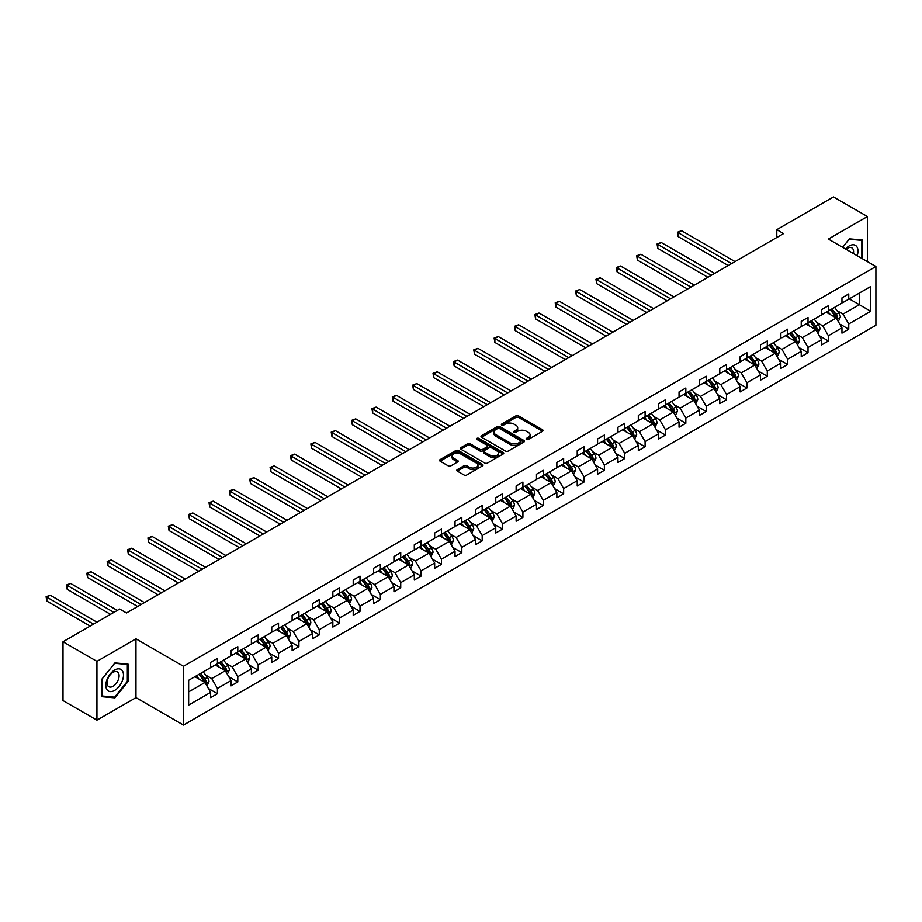 <?xml version="1.0" encoding="UTF-8"?>
<svg xmlns="http://www.w3.org/2000/svg" width="922" height="922" viewBox="0 0 922 922"><rect width="100%" height="100%" fill="white"/><g stroke="black" fill="none" stroke-linecap="round" stroke-linejoin="round"><path stroke-width="1.38" d="M526.474 439.448A1.314 0.761 0 0 0 528.341 439.448L542.505 431.277A1.89 1.083 0 0 0 543.058 430.505A1.89 1.083 0 0 0 542.505 429.733L518.51 415.88A1.89 1.083 0 0 0 515.847 415.88L501.695 424.062A1.314 0.761 0 0 0 503.55 425.134L505.383 424.074A6.028 3.481 0 0 1 513.923 424.074L515.917 425.238A6.028 3.481 0 0 1 517.68 427.693A6.028 3.481 0 0 1 515.917 430.159L514.084 431.219A1.314 0.761 0 0 0 515.951 432.291L517.784 431.231A6.028 3.481 0 0 1 526.312 431.231L528.306 432.383A6.028 3.481 0 0 1 530.081 434.85A6.028 3.481 0 0 1 528.306 437.316L526.474 438.365A1.314 0.761 0 0 0 526.474 439.448L526.474 438.365M457.347 469.586A1.89 1.083 0 0 0 456.793 470.358A1.89 1.083 0 0 0 457.347 471.13L464.077 475.014A1.89 1.083 0 0 0 466.739 475.014L482.471 465.933A1.89 1.083 0 0 0 483.024 465.161A1.89 1.083 0 0 0 482.471 464.4L458.476 450.547A1.89 1.083 0 0 0 455.814 450.547L440.094 459.629A1.89 1.083 0 0 0 439.54 460.389A1.89 1.083 0 0 0 440.094 461.161L448.219 465.852A1.89 1.083 0 0 0 450.881 465.852L457.612 461.968A1.89 1.083 0 0 0 458.165 461.196A1.89 1.083 0 0 0 457.612 460.435L453.578 458.107A5.036 2.916 0 0 1 452.103 456.044A5.036 2.916 0 0 1 455.214 453.359A5.036 2.916 0 0 1 460.712 453.993L476.501 463.109A5.036 2.916 0 0 1 477.976 465.161A5.036 2.916 0 0 1 474.865 467.857A5.036 2.916 0 0 1 469.379 467.224L466.739 465.702A1.89 1.083 0 0 0 464.077 465.702L457.347 469.586L457.347 471.13L464.077 467.27L464.077 465.702M135.972 638.831L96.948 661.362L63.007 641.77L63.007 700.559L96.948 720.151L135.972 697.62L183.49 725.061L183.49 666.272L135.972 638.831L135.972 697.62M867.418 261.606L867.418 216.543L828.382 239.075L875.9 266.516L183.49 666.272M867.418 216.543L833.476 196.939L776.797 229.67L776.797 237.507M63.007 641.77L119.687 609.05L126.475 612.969L783.585 233.589L776.797 229.67M505.521 451.089A1.89 1.083 0 0 0 508.183 451.089L523.915 442.007A1.89 1.083 0 0 0 524.468 441.235A1.89 1.083 0 0 0 523.915 440.462L499.92 426.621A1.89 1.083 0 0 0 497.258 426.621L481.538 435.691A1.89 1.083 0 0 0 480.984 436.463A1.89 1.083 0 0 0 481.538 437.235L505.521 451.089M477.469 439.736A1.314 0.761 0 0 1 478.806 439.921L503.17 453.981L487.461 463.051A1.89 1.083 0 0 1 484.799 463.051L460.816 449.198L467.546 445.338L467.546 443.77L460.816 447.666A1.89 1.083 0 0 0 460.262 448.426A1.89 1.083 0 0 0 460.816 449.198L460.816 447.666M467.546 445.338A1.89 1.083 0 0 1 470.208 445.338L470.208 443.77A1.89 1.083 0 0 0 467.546 443.77M470.208 443.77L479.936 449.394A1.89 1.083 0 0 0 482.598 449.394L487.07 446.813A1.89 1.083 0 0 0 487.611 446.041A1.89 1.083 0 0 0 487.07 445.28L476.939 439.425A1.314 0.761 0 0 1 478.806 438.353L503.193 452.425A1.89 1.083 0 0 1 503.746 453.198A1.89 1.083 0 0 1 503.193 453.97L503.193 452.425M96.948 661.362L96.948 720.151M188.653 680.298L210.642 667.597L210.642 662.353L217.431 658.423L217.431 663.679L231.019 655.842L231.019 650.586L237.807 646.668L237.807 651.923L251.383 644.086L251.383 638.831L258.172 634.912L258.172 640.168L271.748 632.331L271.748 627.075L278.536 623.157L278.536 628.412L292.113 620.564L292.113 615.32L298.901 611.401L298.901 616.645L312.477 608.808L312.477 603.564L319.266 599.646L319.266 604.89L332.842 597.053L332.842 591.797L339.63 587.879L339.63 593.134L353.207 585.297L353.207 580.042L359.995 576.123L359.995 581.379L373.571 573.542L373.571 568.286L380.36 564.368L380.36 569.623L393.936 561.786L393.936 556.531L400.724 552.612L400.724 557.868L414.301 550.019L414.301 544.775L421.089 540.857L421.089 546.101L434.665 538.264L434.665 533.02L441.454 529.101L441.454 534.345L455.03 526.508L455.03 521.253L461.818 517.334L461.818 522.59L475.395 514.753L475.395 509.497L482.183 505.579L482.183 510.834L495.759 502.997L495.759 497.742L502.548 493.823L502.548 499.079L516.124 491.242L516.124 485.986L522.912 482.068L522.912 487.312L536.489 479.475L536.489 474.231L543.277 470.312L543.277 475.556L556.853 467.719L556.853 462.475L563.642 458.545L563.642 463.801L577.218 455.964L577.218 450.708L584.006 446.79L584.006 452.045L597.583 444.208L597.583 438.953L604.371 435.034L604.371 440.29L617.947 432.453L617.947 427.197L624.736 423.279L624.736 428.534L638.312 420.686L638.312 415.442L645.1 411.523L645.1 416.767L658.677 408.93L658.677 403.686L665.465 399.768L665.465 405.012L679.041 397.175L679.041 391.919L685.83 388.001L685.83 393.256L699.406 385.419L699.406 380.164L706.194 376.245L706.194 381.501L719.771 373.664L719.771 368.408L726.559 364.49L726.559 369.745L740.136 361.908L740.136 356.653L746.924 352.734L746.924 357.99L760.5 350.141L760.5 344.897L767.288 340.979L767.288 346.223L780.865 338.386L780.865 333.142L787.653 329.212L787.653 334.467L801.23 326.63L801.23 321.375L808.018 317.456L808.018 322.712L821.594 314.875L821.594 309.619L828.382 305.701L828.382 310.956L841.959 303.119L841.959 297.864L848.747 293.945L848.747 299.201L870.737 286.5L870.737 311.267L848.747 323.968L848.747 329.223L841.959 333.142L841.959 327.886L828.382 335.723L828.382 340.979L821.594 344.897L821.594 339.642L808.018 347.479L808.018 352.734L801.23 356.653L801.23 351.397L787.653 359.234L787.653 364.49L780.865 368.408L780.865 363.153L767.288 371.001L767.288 376.245L760.5 380.164L760.5 374.92L746.924 382.757L746.924 388.001L740.136 391.919L740.136 386.675L726.559 394.512L726.559 399.768L719.771 403.686L719.771 398.431L706.194 406.268L706.194 411.523L699.406 415.442L699.406 410.186L685.83 418.023L685.83 423.279L679.041 427.197L679.041 421.942L665.465 429.779L665.465 435.034L658.677 438.953L658.677 433.709L645.1 441.546L645.1 446.79L638.312 450.708L638.312 445.464L624.736 453.301L624.736 458.545L617.947 462.475L617.947 457.22L604.371 465.057L604.371 470.312L597.583 474.231L597.583 468.975L584.006 476.812L584.006 482.068L577.218 485.986L577.218 480.731L563.642 488.568L563.642 493.823L556.853 497.742L556.853 492.486L543.277 500.335L543.277 505.579L536.489 509.497L536.489 504.253L522.912 512.09L522.912 517.334L516.124 521.253L516.124 516.009L502.548 523.846L502.548 529.101L495.759 533.02L495.759 527.764L482.183 535.601L482.183 540.857L475.395 544.775L475.395 539.52L461.818 547.357L461.818 552.612L455.03 556.531L455.03 551.275L441.454 559.112L441.454 564.368L434.665 568.286L434.665 563.031L421.089 570.879L421.089 576.123L414.301 580.042L414.301 574.798L400.724 582.635L400.724 587.879L393.936 591.797L393.936 586.553L380.36 594.39L380.36 599.646L373.571 603.564L373.571 598.309L359.995 606.146L359.995 611.401L353.207 615.32L353.207 610.064L339.63 617.901L339.63 623.157L332.842 627.075L332.842 621.82L319.266 629.657L319.266 634.912L312.477 638.831L312.477 633.587L298.901 641.424L298.901 646.668L292.113 650.586L292.113 645.342L278.536 653.179L278.536 658.423L271.748 662.353L271.748 657.098L258.172 664.935L258.172 670.19L251.383 674.109L251.383 668.853L237.807 676.69L237.807 681.946L231.019 685.864L231.019 680.609L217.431 688.446L217.431 693.701L210.642 697.62L210.642 692.364L188.653 705.065L188.653 680.298M183.49 725.061L875.9 325.293L875.9 266.516M215.264 664.935L225.314 670.732L211.737 678.569L205.664 675.077M211.737 678.569L217.431 688.446M225.314 670.732L231.019 680.609M210.642 666.341L211.737 666.975L217.431 663.679M235.629 653.179L245.678 658.976L232.102 666.813L226.028 663.31M232.102 666.813L237.807 676.69M245.678 658.976L251.383 668.853M231.019 654.585L232.102 655.219L237.807 651.923M255.993 641.424L266.043 647.221L252.467 655.058L246.393 651.554M252.467 655.058L258.172 664.935M266.043 647.221L271.748 657.098M251.383 642.83L252.467 643.452L258.172 640.168M276.358 629.657L286.408 635.465L272.831 643.302L266.758 639.799M272.831 643.302L278.536 653.179M286.408 635.465L292.113 645.342M271.748 631.074L272.831 631.697L278.536 628.412M296.723 617.901L306.772 623.71L293.196 631.547L287.122 628.043M293.196 631.547L298.901 641.424M306.772 623.71L312.477 633.587M292.113 619.319L293.196 619.941L298.901 616.645M317.087 606.146L327.137 611.943L313.561 619.791L307.487 616.288M313.561 619.791L319.266 629.657M327.137 611.943L332.842 621.82M312.477 607.563L313.561 608.186L319.266 604.89M337.452 594.39L347.502 600.187L333.925 608.024L327.852 604.521M333.925 608.024L339.63 617.901M347.502 600.187L353.207 610.064M332.842 595.796L333.925 596.43L339.63 593.134M357.817 582.635L367.866 588.432L354.29 596.269L348.228 592.765M354.29 596.269L359.995 606.146M367.866 588.432L373.571 598.309M353.207 584.041L354.29 584.675L359.995 581.379M378.181 570.879L388.231 576.676L374.655 584.513L368.593 581.01M374.655 584.513L380.36 594.39M388.231 576.676L393.936 586.553M373.571 572.285L374.655 572.908L380.36 569.623M398.546 559.112L408.596 564.921L395.019 572.758L388.957 569.254M395.019 572.758L400.724 582.635M408.596 564.921L414.301 574.798M393.936 560.53L395.019 561.152L400.724 557.868M418.911 547.357L428.961 553.154L415.384 561.002L409.322 557.499M415.384 561.002L421.089 570.879M428.961 553.154L434.665 563.031M414.301 548.774L415.384 549.397L421.089 546.101M439.275 535.601L449.325 541.398L435.749 549.235L429.687 545.743M435.749 549.235L441.454 559.112M449.325 541.398L455.03 551.275M434.665 537.007L435.749 537.641L441.454 534.345M459.64 523.846L469.69 529.643L456.113 537.48L450.051 533.976M456.113 537.48L461.818 547.357M469.69 529.643L475.395 539.52M455.03 525.252L456.113 525.886L461.818 522.59M480.005 512.09L490.055 517.887L476.478 525.724L470.416 522.221M476.478 525.724L482.183 535.601M490.055 517.887L495.759 527.764M475.395 513.496L476.478 514.119L482.183 510.834M500.369 500.323L510.419 506.132L496.843 513.969L490.781 510.465M496.843 513.969L502.548 523.846M510.419 506.132L516.124 516.009M495.759 501.741L496.843 502.363L502.548 499.079M520.734 488.568L530.784 494.376L517.207 502.213L511.145 498.71M517.207 502.213L522.912 512.09M530.784 494.376L536.489 504.253M516.124 489.985L517.207 490.608L522.912 487.312M541.099 476.812L551.149 482.609L537.572 490.458L531.51 486.954M537.572 490.458L543.277 500.335M551.149 482.609L556.853 492.486M536.489 478.23L537.572 478.852L543.277 475.556M561.463 465.057L571.513 470.854L557.937 478.691L551.875 475.187M557.937 478.691L563.642 488.568M571.513 470.854L577.218 480.731M556.853 466.463L557.937 467.097L563.642 463.801M581.828 453.301L591.878 459.098L578.301 466.935L572.239 463.432M578.301 466.935L584.006 476.812M591.878 459.098L597.583 468.975M577.218 454.707L578.301 455.341L584.006 452.045M602.193 441.546L612.243 447.343L598.666 455.18L592.604 451.676M598.666 455.18L604.371 465.057M612.243 447.343L617.947 457.22M597.583 442.952L598.666 443.574L604.371 440.29M622.557 429.779L632.607 435.587L619.031 443.424L612.969 439.921M619.031 443.424L624.736 453.301M632.607 435.587L638.312 445.464M617.947 431.196L619.031 431.819L624.736 428.534M642.922 418.023L652.972 423.832L639.395 431.669L633.333 428.165M639.395 431.669L645.1 441.546M652.972 423.832L658.677 433.709M638.312 419.441L639.395 420.063L645.1 416.767M663.287 406.268L673.337 412.065L659.76 419.902L653.698 416.41M659.76 419.902L665.465 429.779M673.337 412.065L679.041 421.942M658.677 407.674L659.76 408.308L665.465 405.012M683.651 394.512L693.701 400.309L680.125 408.146L674.063 404.643M680.125 408.146L685.83 418.023M693.701 400.309L699.406 410.186M679.041 395.918L680.125 396.552L685.83 393.256M704.016 382.757L714.066 388.554L700.49 396.391L694.427 392.887M700.49 396.391L706.194 406.268M714.066 388.554L719.771 398.431M699.406 384.163L700.49 384.797L706.194 381.501M724.381 371.001L734.431 376.798L720.854 384.635L714.792 381.132M720.854 384.635L726.559 394.512M734.431 376.798L740.136 386.675M719.771 372.407L720.854 373.03L726.559 369.745M744.746 359.234L754.795 365.043L741.219 372.88L735.157 369.376M741.219 372.88L746.924 382.757M754.795 365.043L760.5 374.92M740.136 360.652L741.219 361.274L746.924 357.99M765.11 347.479L775.16 353.276L761.584 361.124L755.521 357.621M761.584 361.124L767.288 371.001M775.16 353.276L780.865 363.153M760.5 348.896L761.584 349.519L767.288 346.223M785.475 335.723L795.525 341.52L781.948 349.357L775.886 345.865M781.948 349.357L787.653 359.234M795.525 341.52L801.23 351.397M780.865 337.129L781.948 337.763L787.653 334.467M805.84 323.968L815.889 329.765L802.313 337.602L796.251 334.098M802.313 337.602L808.018 347.479M815.889 329.765L821.594 339.642M801.23 325.374L802.313 326.008L808.018 322.712M826.204 312.212L836.254 318.009L822.678 325.846L816.615 322.343M822.678 325.846L828.382 335.723M836.254 318.009L841.959 327.886M821.594 313.618L822.678 314.241L828.382 310.956M849.289 298.878L859.339 304.686L843.042 314.091L836.98 310.587M843.042 314.091L848.747 323.968M870.737 311.267L859.339 304.686L859.339 293.081L870.737 286.5M841.959 301.863L843.042 302.485L848.747 299.201M188.653 691.903L204.949 682.487L194.899 676.69M204.949 682.487L210.642 692.364M839.723 324.002L848.747 329.223M819.358 335.758L828.382 340.979M798.994 347.525L808.018 352.734M778.629 359.28L787.653 364.49M758.264 371.036L767.288 376.245M737.9 382.791L746.924 388.001M717.535 394.547L726.559 399.768M697.17 406.314L706.194 411.523M676.794 418.069L685.83 423.279M656.429 429.825L665.465 435.034M636.065 441.58L645.1 446.79M615.7 453.336L624.736 458.545M595.335 465.091L604.371 470.312M574.971 476.858L584.006 482.068M554.606 488.614L563.642 493.823M534.241 500.369L543.277 505.579M513.877 512.125L522.912 517.334M493.512 523.88L502.548 529.101M473.147 535.636L482.183 540.857M452.783 547.403L461.818 552.612M432.418 559.158L441.454 564.368M412.053 570.914L421.089 576.123M391.689 582.669L400.724 587.879M371.324 594.425L380.36 599.646M350.959 606.192L359.995 611.401M330.595 617.947L339.63 623.157M310.23 629.703L319.266 634.912M289.865 641.458L298.901 646.668M269.501 653.214L278.536 658.423M249.136 664.969L258.172 670.19M228.771 676.736L237.807 681.946M208.407 688.492L217.431 693.701M861.816 258.379L862.531 257.492L862.531 240.02L849.427 238.856L842.627 247.303L849.15 239.236L861.851 240.377L861.851 257.296L861.24 258.045M128.031 681.542L128.031 664.082L114.939 662.906L101.835 679.203L101.835 696.675L114.939 697.85L128.031 681.542L127.351 681.151M527.004 439.633L528.306 438.884A6.028 3.481 0 0 0 530.081 436.417L530.081 434.85M517.68 427.693L517.68 429.26A6.028 3.481 0 0 1 515.917 431.727L514.614 432.476M542.505 429.733L542.505 431.277L518.51 417.447A1.89 1.083 0 0 0 515.847 417.447L502.213 425.319M523.892 442.018L499.92 428.188A1.89 1.083 0 0 0 497.258 428.188L481.561 437.247M520.584 441.776A1.314 0.761 0 0 0 520.584 440.693L499.528 428.546A1.314 0.761 0 0 0 497.661 428.546L495.725 429.652A6.028 3.481 0 0 0 493.962 432.118A6.028 3.481 0 0 0 495.725 434.585L510.12 442.894A6.028 3.481 0 0 0 518.648 442.894L520.584 441.776L520.584 443.344A1.314 0.761 0 0 0 520.965 442.802L520.965 441.235M493.962 432.118L493.962 433.686A6.028 3.481 0 0 0 495.725 436.152L495.725 434.585M520.584 443.344L518.648 444.462A6.028 3.481 0 0 1 510.12 444.462L495.725 436.152M470.208 445.338L479.936 450.962A1.89 1.083 0 0 0 482.598 450.962L487.07 448.38A1.89 1.083 0 0 0 487.611 447.608L487.611 446.041M490.031 455.214A5.036 2.916 0 0 0 495.529 455.848A5.036 2.916 0 0 0 498.641 453.163A5.036 2.916 0 0 0 497.154 451.1L491.599 447.896A1.89 1.083 0 0 0 488.925 447.896L484.465 450.466A1.89 1.083 0 0 0 483.912 451.238A1.89 1.083 0 0 0 484.465 452.011L490.031 455.214L490.031 456.782A5.036 2.916 0 0 0 495.529 457.416A5.036 2.916 0 0 0 498.641 454.73L498.641 453.163M483.912 451.238L483.912 452.806A1.89 1.083 0 0 0 484.465 453.578L484.465 452.011M490.031 456.782L484.465 453.578M477.976 465.161L477.976 466.728A5.036 2.916 0 0 1 474.865 469.425A5.036 2.916 0 0 1 469.379 468.791L466.739 467.27A1.89 1.083 0 0 0 464.077 467.27M452.103 456.044L452.103 457.612A5.036 2.916 0 0 0 453.578 459.675L453.578 458.107M457.612 460.435L457.612 461.968L453.578 459.675M482.437 465.944L458.476 452.114A1.89 1.083 0 0 0 455.814 452.114L440.117 461.173M861.851 257.1L862.531 257.492M113.544 697.044L114.939 697.85M838.294 321.536L840.334 317.226A5.083 2.939 -120 0 0 838.709 312.892L834.571 307.383M830.192 314.506L827.783 311.302M826.976 312.65L826.515 312.039M735.041 261.606L681.554 230.731L678.154 232.69L678.154 236.608L728.253 265.536M835.954 318.378L837.579 317.445A5.083 2.939 -120 0 0 836.127 314.379L831.99 308.87M830.722 309.608L835.159 315.531A2.593 1.498 60 0 1 835.632 316.315L837.579 317.445M830.365 309.804L834.491 315.324A5.083 2.939 60 0 1 835.77 317.721M678.154 236.608L677.405 232.252L731.653 263.577M677.405 232.252L681.554 230.731M817.929 333.291L819.969 328.981A5.083 2.939 -120 0 0 818.344 324.648L814.207 319.139M809.827 326.261L807.418 323.057M806.612 324.406L806.151 323.795M714.677 273.373L661.189 242.486L657.789 244.445L657.789 248.364L707.889 277.291M815.59 330.145L817.215 329.2A5.083 2.939 -120 0 0 815.763 326.134L811.625 320.625M810.357 321.363L814.794 327.287A2.593 1.498 60 0 1 815.267 328.071L817.215 329.2M810 321.571L814.126 327.08A5.083 2.939 60 0 1 815.394 329.477M657.789 248.364L657.04 244.019L711.288 275.332M657.04 244.019L661.189 242.486M797.565 345.047L799.605 340.737A5.083 2.939 -120 0 0 797.979 336.403L793.842 330.894M789.463 338.017L787.054 334.813M786.247 336.161L785.786 335.55M694.312 285.129L640.825 254.242L637.425 256.201L637.425 260.119L687.524 289.047M795.225 341.901L796.85 340.956A5.083 2.939 -120 0 0 795.398 337.901L791.26 332.381M789.993 333.119L794.43 339.042A2.593 1.498 60 0 1 794.902 339.826L796.85 340.956M789.635 333.326L793.761 338.835A5.083 2.939 60 0 1 795.029 341.244M637.425 260.119L636.676 255.774L690.924 287.088M636.676 255.774L640.825 254.242M857.195 255.717A12.482 7.203 120 0 0 855.397 245.356A12.482 7.203 120 0 0 845.52 248.975M853.415 253.527A8.54 4.933 120 0 0 851.824 247.834A8.54 4.933 120 0 0 846.096 249.297M861.01 239.881L861.851 240.377M122.303 680.897A12.482 7.203 120 0 0 119.076 668.842A12.482 7.203 120 0 0 107.021 679.537A12.482 7.203 120 0 0 110.248 691.592A12.482 7.203 120 0 0 122.303 680.897M118.293 679.756A8.54 4.933 120 0 0 117.325 671.896A8.54 4.933 120 0 0 107.828 678.822A8.54 4.933 120 0 0 108.784 686.694A8.54 4.933 120 0 0 118.293 679.756M101.973 696.006L101.973 679.088L114.662 663.298L127.351 664.428L127.351 681.358L114.662 697.147L101.835 695.937M126.51 663.944L127.351 664.428M777.2 356.814L779.24 352.492A5.083 2.939 -120 0 0 777.615 348.17L773.477 342.65M769.098 349.784L766.689 346.568M765.882 347.917L765.421 347.306M673.947 296.884L620.46 265.997L617.06 267.956L617.06 271.875L667.159 300.803M774.86 353.656L776.485 352.711A5.083 2.939 -120 0 0 775.033 349.657L770.896 344.137M769.628 344.874L774.065 350.798A2.593 1.498 60 0 1 774.538 351.582L776.485 352.711M769.271 345.082L773.397 350.591A5.083 2.939 60 0 1 774.664 352.999M617.06 271.875L616.311 267.53L670.559 298.843M616.311 267.53L620.46 265.997M756.835 368.57L758.864 364.259A5.083 2.939 -120 0 0 757.25 359.926L753.113 354.405M748.733 361.539L746.324 358.324M745.518 359.684L745.057 359.061M653.583 308.64L600.095 277.764L596.695 279.723L596.695 283.642L646.795 312.558M754.496 365.412L756.121 364.467A5.083 2.939 -120 0 0 754.669 361.412L750.531 355.904M749.263 356.63L753.7 362.553A2.593 1.498 60 0 1 754.173 363.349L756.121 364.467M748.906 356.837L753.032 362.358A5.083 2.939 60 0 1 754.3 364.755M596.695 283.642L595.946 279.285L650.194 310.599M595.946 279.285L600.095 277.764M736.471 380.325L738.499 376.015A5.083 2.939 -120 0 0 736.885 371.681L732.748 366.161M728.368 373.295L725.96 370.091M725.153 371.439L724.692 370.817M633.218 320.395L579.731 289.52L576.331 291.479L576.331 295.397L626.43 324.313M734.131 377.167L735.756 376.234A5.083 2.939 -120 0 0 734.304 373.168L730.166 367.659M728.899 368.397L733.336 374.309A2.593 1.498 60 0 1 733.808 375.104L735.756 376.234M728.541 368.593L732.667 374.113A5.083 2.939 60 0 1 733.935 376.51M576.331 295.397L575.582 291.041L629.83 322.354M575.582 291.041L579.731 289.52M716.106 392.081L718.134 387.77A5.083 2.939 -120 0 0 716.521 383.437L712.383 377.928M708.004 385.05L705.595 381.846M704.788 383.195L704.327 382.584M612.853 332.162L559.366 301.275L555.966 303.234L555.966 307.153L606.065 336.081M713.766 388.923L715.391 387.989A5.083 2.939 -120 0 0 713.939 384.923L709.802 379.415M708.534 380.152L712.971 386.076A2.593 1.498 60 0 1 713.444 386.86L715.391 387.989M708.177 380.348L712.303 385.869A5.083 2.939 60 0 1 713.57 388.266M555.966 307.153L555.217 302.808L609.454 334.121M555.217 302.808L559.366 301.275M695.741 403.836L697.77 399.526A5.083 2.939 -120 0 0 696.156 395.192L692.019 389.683M687.639 396.806L685.23 393.602M684.424 394.95L683.963 394.339M592.489 343.918L539.001 313.031L535.601 314.99L535.601 318.908L585.701 347.836M693.402 400.69L695.027 399.745A5.083 2.939 -120 0 0 693.574 396.679L689.437 391.17M688.169 391.908L692.606 397.831A2.593 1.498 60 0 1 693.079 398.615L695.027 399.745M687.812 392.115L691.938 397.624A5.083 2.939 60 0 1 693.206 400.033M535.601 318.908L534.852 314.563L589.089 345.877M534.852 314.563L539.001 313.031M675.377 415.592L677.405 411.281A5.083 2.939 -120 0 0 675.791 406.948L671.654 401.439M667.274 408.561L664.866 405.357M664.059 406.706L663.598 406.095M572.124 355.673L518.637 324.786L515.237 326.745L515.237 330.664L565.336 359.592M673.037 412.445L674.662 411.5A5.083 2.939 -120 0 0 673.21 408.446L669.072 402.926M667.805 403.663L672.242 409.587A2.593 1.498 60 0 1 672.714 410.371L674.662 411.5M667.447 403.871L671.573 409.38A5.083 2.939 60 0 1 672.841 411.788M515.237 330.664L514.488 326.319L568.724 357.632M514.488 326.319L518.637 324.786M655.012 427.359L657.04 423.048A5.083 2.939 -120 0 0 655.427 418.715L651.289 413.194M646.91 420.328L644.501 417.113M643.694 418.461L643.233 417.85M551.759 367.429L498.272 336.542L494.872 338.501L494.872 342.431L544.971 371.347M652.672 424.201L654.297 423.256A5.083 2.939 -120 0 0 652.845 420.202L648.708 414.681M647.44 415.419L651.877 421.342A2.593 1.498 60 0 1 652.35 422.126L654.297 423.256M647.083 415.626L651.209 421.135A5.083 2.939 60 0 1 652.476 423.544M494.872 342.431L494.123 338.074L548.36 369.388M494.123 338.074L498.272 336.542M634.647 439.114L636.676 434.804A5.083 2.939 -120 0 0 635.062 430.47L630.925 424.95M626.545 432.084L624.136 428.868M623.33 430.228L622.869 429.606M531.395 379.184L477.907 348.309L474.507 350.268L474.507 354.186L524.606 383.103M632.308 435.956L633.933 435.023A5.083 2.939 -120 0 0 632.48 431.957L628.343 426.448M627.075 427.174L631.512 433.098A2.593 1.498 60 0 1 631.985 433.893L633.933 435.023M626.718 427.382L630.844 432.902A5.083 2.939 60 0 1 632.112 435.299M474.507 354.186L473.758 349.83L527.995 381.143M473.758 349.83L477.907 348.309M614.283 450.87L616.311 446.559A5.083 2.939 -120 0 0 614.697 442.226L610.56 436.717M606.18 443.839L603.772 440.635M602.965 441.984L602.504 441.361M511.03 390.94L457.543 360.064L454.143 362.023L454.143 365.942L504.242 394.858M611.943 447.712L613.568 446.778A5.083 2.939 -120 0 0 612.116 443.713L607.978 438.204M606.711 438.941L611.148 444.865A2.593 1.498 60 0 1 611.62 445.649L613.568 446.778M606.353 439.137L610.479 444.658A5.083 2.939 60 0 1 611.747 447.055M454.143 365.942L453.394 361.585L507.63 392.899M453.394 361.585L457.543 360.064M593.918 462.625L595.946 458.315A5.083 2.939 -120 0 0 594.321 453.981L590.195 448.472M585.816 455.595L583.407 452.391M582.6 453.739L582.139 453.128M490.665 402.707L437.178 371.82L433.778 373.779L433.778 377.697L483.877 406.625M591.578 459.467L593.203 458.534A5.083 2.939 -120 0 0 591.751 455.468L587.614 449.959M586.346 450.697L590.783 456.62A2.593 1.498 60 0 1 591.256 457.404L593.203 458.534M585.989 450.904L590.115 456.413A5.083 2.939 60 0 1 591.382 458.81M433.778 377.697L433.029 373.352L487.265 404.666M433.029 373.352L437.178 371.82M573.553 474.381L575.582 470.07A5.083 2.939 -120 0 0 573.957 465.737L569.831 460.228M565.451 467.35L563.042 464.146M562.224 465.495L561.763 464.884M470.301 414.462L416.813 383.575L413.413 385.534L413.413 389.453L463.512 418.381M571.214 471.234L572.839 470.289A5.083 2.939 -120 0 0 571.386 467.235L567.249 461.715M565.981 462.452L570.418 468.376A2.593 1.498 60 0 1 570.891 469.16L572.839 470.289M565.624 462.66L569.75 468.169A5.083 2.939 60 0 1 571.018 470.577M413.413 389.453L412.664 385.108L466.901 416.421M412.664 385.108L416.813 383.575M553.188 486.136L555.217 481.826A5.083 2.939 -120 0 0 553.592 477.492L549.466 471.983M545.086 479.117L542.678 475.902M541.859 477.25L541.398 476.639M449.936 426.218L396.448 395.331L393.049 397.29L393.049 401.208L443.148 430.136M550.849 482.99L552.474 482.045A5.083 2.939 -120 0 0 551.022 478.991L546.884 473.47M545.617 474.208L550.054 480.132A2.593 1.498 60 0 1 550.515 480.915L552.474 482.045M545.259 474.415L549.385 479.924A5.083 2.939 60 0 1 550.653 482.333M393.049 401.208L392.299 396.863L446.536 428.177M392.299 396.863L396.448 395.331M532.824 497.903L534.852 493.593A5.083 2.939 -120 0 0 533.227 489.259L529.101 483.739M524.722 490.873L522.313 487.657M521.495 489.017L521.034 488.395M429.571 437.973L376.084 407.098L372.684 409.057L372.684 412.975L422.783 441.892M530.484 494.745L532.109 493.8A5.083 2.939 -120 0 0 530.657 490.746L526.52 485.226M525.252 485.963L529.689 491.887A2.593 1.498 60 0 1 530.15 492.682L532.109 493.8M524.895 486.171L529.021 491.68A5.083 2.939 60 0 1 530.288 494.088M372.684 412.975L371.935 408.619L426.171 439.932M371.935 408.619L376.084 407.098M512.459 509.659L514.488 505.348A5.083 2.939 -120 0 0 512.863 501.015L508.737 495.494M504.357 502.628L501.948 499.413M501.13 500.773L500.669 500.15M409.207 449.729L355.719 418.853L352.319 420.812L352.319 424.731L402.418 453.647M510.12 506.501L511.745 505.567A5.083 2.939 -120 0 0 510.292 502.502L506.155 496.993M504.887 497.73L509.324 503.643A2.593 1.498 60 0 1 509.785 504.438L511.745 505.567M504.53 497.926L508.656 503.447A5.083 2.939 60 0 1 509.924 505.844M352.319 424.731L351.57 420.374L405.807 451.688M351.57 420.374L355.719 418.853M492.094 521.414L494.123 517.104A5.083 2.939 -120 0 0 492.498 512.77L488.372 507.261M483.992 514.384L481.584 511.18M480.765 512.528L480.304 511.917M388.842 461.484L335.354 430.609L331.955 432.568L331.955 436.486L382.054 465.414M489.755 518.256L491.38 517.323A5.083 2.939 -120 0 0 489.928 514.257L485.79 508.748M484.523 509.486L488.96 515.41A2.593 1.498 60 0 1 489.421 516.193L491.38 517.323M484.165 509.682L488.291 515.202A5.083 2.939 60 0 1 489.559 517.599M331.955 436.486L331.205 432.13L385.442 463.455M331.205 432.13L335.354 430.609M471.73 533.17L473.758 528.859A5.083 2.939 -120 0 0 472.133 524.526L468.007 519.017M463.628 526.139L461.219 522.935M460.401 524.284L459.94 523.673M368.477 473.251L314.978 442.364L311.59 444.323L311.59 448.242L361.689 477.17M469.39 530.023L471.015 529.078A5.083 2.939 -120 0 0 469.563 526.013L465.426 520.504M464.158 521.241L468.595 527.165A2.593 1.498 60 0 1 469.056 527.949L471.015 529.078M463.801 521.449L467.927 526.958A5.083 2.939 60 0 1 469.194 529.355M311.59 448.242L310.841 443.897L365.077 475.21M310.841 443.897L314.978 442.364M451.365 544.925L453.394 540.615A5.083 2.939 -120 0 0 451.768 536.281L447.643 530.772M443.263 537.895L440.854 534.691M440.036 536.039L439.575 535.428M348.113 485.007L294.614 454.12L291.225 456.079L291.225 459.997L341.324 488.925M449.026 541.779L450.651 540.834A5.083 2.939 -120 0 0 449.198 537.78L445.061 532.259M443.793 532.997L448.23 538.921A2.593 1.498 60 0 1 448.691 539.704L450.651 540.834M443.436 533.204L447.562 538.713A5.083 2.939 60 0 1 448.83 541.122M291.225 459.997L290.476 455.652L344.713 486.966M290.476 455.652L294.614 454.12M431 556.692L433.029 552.37A5.083 2.939 -120 0 0 431.404 548.048L427.278 542.528M422.898 549.662L420.49 546.446M419.671 547.795L419.21 547.184M327.748 496.762L274.249 465.875L270.861 467.834L270.861 471.753L320.96 500.681M428.661 553.534L430.286 552.589A5.083 2.939 -120 0 0 428.834 549.535L424.696 544.015M423.428 544.752L427.866 550.676A2.593 1.498 60 0 1 428.327 551.46L430.286 552.589M423.071 544.96L427.197 550.469A5.083 2.939 60 0 1 428.465 552.877M270.861 471.753L270.111 467.408L324.348 498.721M270.111 467.408L274.249 465.875M410.636 568.448L412.664 564.137A5.083 2.939 -120 0 0 411.039 559.804L406.913 554.283M402.534 561.417L400.125 558.202M399.307 559.562L398.846 558.939M307.383 508.518L253.884 477.642L250.496 479.601L250.496 483.52L300.595 512.436M408.296 565.29L409.921 564.345A5.083 2.939 -120 0 0 408.469 561.291L404.332 555.782M403.064 556.508L407.501 562.432A2.593 1.498 60 0 1 407.962 563.227L409.921 564.345M402.707 556.715L406.833 562.236A5.083 2.939 60 0 1 408.1 564.633M250.496 483.52L249.747 479.163L303.983 510.477M249.747 479.163L253.884 477.642M390.271 580.203L392.299 575.893A5.083 2.939 -120 0 0 390.674 571.559L386.548 566.039M382.169 573.173L379.76 569.969M378.942 571.317L378.481 570.695M287.019 520.273L233.52 489.398L230.131 491.357L230.131 495.275L280.23 524.192M387.932 577.045L389.557 576.112A5.083 2.939 -120 0 0 388.104 573.046L383.967 567.537M382.699 568.275L387.136 574.187A2.593 1.498 60 0 1 387.597 574.982L389.557 576.112M382.342 568.471L386.468 573.991A5.083 2.939 60 0 1 387.736 576.388M230.131 495.275L229.382 490.919L283.619 522.232M229.382 490.919L233.52 489.398M369.906 591.959L371.935 587.648A5.083 2.939 -120 0 0 370.31 583.315L366.184 577.806M361.804 584.928L359.396 581.724M358.577 583.073L358.116 582.462M266.654 532.04L213.155 501.153L209.767 503.112L209.767 507.031L259.866 535.959M367.567 588.801L369.192 587.867A5.083 2.939 -120 0 0 367.728 584.802L363.602 579.293M362.334 580.03L366.76 585.954A2.593 1.498 60 0 1 367.233 586.738L369.192 587.867M361.977 580.238L366.103 585.747A5.083 2.939 60 0 1 367.371 588.144M209.767 507.031L209.017 502.686L263.254 533.999M209.017 502.686L213.155 501.153M349.542 603.714L351.57 599.404A5.083 2.939 -120 0 0 349.945 595.07L345.819 589.561M341.428 596.684L339.031 593.48M338.213 594.828L337.752 594.217M246.289 543.796L192.79 512.909L189.402 514.868L189.402 518.786L239.501 547.714M347.191 600.568L348.827 599.623A5.083 2.939 -120 0 0 347.363 596.557L343.238 591.048M341.97 591.786L346.395 597.71A2.593 1.498 60 0 1 346.868 598.493L348.827 599.623M341.613 591.993L345.738 597.502A5.083 2.939 60 0 1 347.006 599.911M189.402 518.786L188.653 514.441L242.889 545.755M188.653 514.441L192.79 512.909M329.177 615.47L331.205 611.159A5.083 2.939 -120 0 0 329.58 606.826L325.454 601.317M321.063 608.451L318.666 605.235M317.848 606.584L317.387 605.973M225.925 555.551L172.426 524.664L169.037 526.623L169.037 530.542L219.136 559.47M326.826 612.323L328.463 611.378A5.083 2.939 -120 0 0 326.999 608.324L322.873 602.804M321.594 603.541L326.031 609.465A2.593 1.498 60 0 1 326.503 610.249L328.463 611.378M321.248 603.749L325.374 609.258A5.083 2.939 60 0 1 326.642 611.666M169.037 530.542L168.288 526.197L222.525 557.51M168.288 526.197L172.426 524.664M308.812 627.237L310.841 622.926A5.083 2.939 -120 0 0 309.216 618.593L305.09 613.072M300.699 620.206L298.302 616.991M297.483 618.339L297.022 617.728M205.56 567.307L152.061 536.42L148.673 538.379L148.673 542.309L198.772 571.225M306.461 624.079L308.098 623.134A5.083 2.939 -120 0 0 306.634 620.08L302.508 614.559M301.229 615.297L305.666 621.221A2.593 1.498 60 0 1 306.139 622.004L308.098 623.134M300.883 615.504L305.009 621.013A5.083 2.939 60 0 1 306.277 623.422M148.673 542.309L147.923 537.952L202.16 569.266M147.923 537.952L152.061 536.42M288.436 638.992L290.476 634.682A5.083 2.939 -120 0 0 288.851 630.348L284.725 624.828M280.334 631.962L277.937 628.746M277.119 630.106L276.658 629.484M185.195 579.062L131.696 548.187L128.308 550.146L128.308 554.064L178.407 582.981M286.097 635.834L287.733 634.901A5.083 2.939 -120 0 0 286.269 631.835L282.144 626.326M280.864 627.052L285.301 632.976A2.593 1.498 60 0 1 285.774 633.771L287.733 634.901M280.519 627.26L284.644 632.78A5.083 2.939 60 0 1 285.912 635.177M128.308 554.064L127.559 549.708L181.795 581.021M127.559 549.708L131.696 548.187M268.072 650.748L270.111 646.437A5.083 2.939 -120 0 0 268.486 642.104L264.36 636.595M259.969 643.717L257.572 640.513M256.754 641.862L256.293 641.239M164.831 590.818L111.332 559.942L107.943 561.901L107.943 565.82L158.042 594.748M265.732 647.59L267.368 646.656A5.083 2.939 -120 0 0 265.905 643.591L261.779 638.082M260.5 638.819L264.937 644.743A2.593 1.498 60 0 1 265.409 645.527L267.368 646.656M260.154 639.015L264.28 644.536A5.083 2.939 60 0 1 265.548 646.933M107.943 565.82L107.194 561.463L161.431 592.777M107.194 561.463L111.332 559.942M247.707 662.503L249.747 658.193A5.083 2.939 -120 0 0 248.122 653.859L243.996 648.35M239.605 655.473L237.208 652.269M236.389 653.617L235.928 653.007M144.466 602.585L90.967 571.698L87.578 573.657L87.578 577.575L137.678 606.503M245.367 659.345L247.004 658.412A5.083 2.939 -120 0 0 245.54 655.346L241.414 649.837M240.135 650.575L244.572 656.499A2.593 1.498 60 0 1 245.045 657.282L247.004 658.412M239.789 650.782L243.915 656.291A5.083 2.939 60 0 1 245.183 658.688M87.578 577.575L86.829 573.23L141.066 604.544M86.829 573.23L90.967 571.698M227.342 674.259L229.382 669.948A5.083 2.939 -120 0 0 227.757 665.615L223.631 660.106M219.24 667.228L216.843 664.024M216.025 665.373L215.564 664.762M117.313 610.422L70.602 583.453L67.214 585.412L67.214 589.331L110.525 614.34M225.003 671.112L226.639 670.167A5.083 2.939 -120 0 0 225.175 667.113L221.05 661.593M219.77 662.33L224.207 668.254A2.593 1.498 60 0 1 224.68 669.038L226.639 670.167M219.424 662.538L223.55 668.047A5.083 2.939 60 0 1 224.818 670.455M67.214 589.331L66.465 584.986L113.913 612.381M66.465 584.986L70.602 583.453M206.977 686.026L209.017 681.704A5.083 2.939 -120 0 0 207.392 677.37L203.266 671.861M198.875 678.995L196.478 675.78M195.66 677.128L195.199 676.518M96.948 622.177L50.237 595.209L46.849 597.168L46.849 601.086L90.16 626.096M204.638 682.868L206.274 681.923A5.083 2.939 -120 0 0 204.811 678.869L200.685 673.348M199.406 674.086L203.843 680.01A2.593 1.498 60 0 1 204.315 680.793L206.274 681.923M199.06 674.293L203.186 679.802A5.083 2.939 60 0 1 204.454 682.211M46.849 601.086L46.1 596.741L93.548 624.136M46.1 596.741L50.237 595.209M528.306 438.884L528.306 437.316M514.084 432.291L514.084 431.219M515.917 431.727L515.917 430.159M501.695 425.134L501.695 424.062M515.847 417.447L515.847 415.88M518.51 417.447L518.51 415.88M481.538 437.235L481.538 435.691M497.258 428.188L497.258 426.621M499.92 428.188L499.92 426.621M523.915 442.007L523.915 440.462M510.12 444.462L510.12 442.894M518.648 444.462L518.648 442.894M479.936 450.962L479.936 449.394M482.598 450.962L482.598 449.394M487.07 448.38L487.07 446.813M478.806 439.921L478.806 438.353M466.739 467.27L466.739 465.702M469.379 468.791L469.379 467.224M440.094 461.161L440.094 459.629M455.814 452.114L455.814 450.547M458.476 452.114L458.476 450.547M482.471 465.933L482.471 464.4M836.969 319.243L840.299 317.318M836.127 314.379L838.709 312.892M833.05 316.154L834.491 315.324M816.604 330.998L819.935 329.085M815.763 326.134L818.344 324.648M812.685 327.909L814.126 327.08M796.239 342.753L799.57 340.84M795.398 337.901L797.979 336.403M792.321 339.676L793.761 338.835M775.875 354.521L779.205 352.596M775.033 349.657L777.615 348.17M771.956 351.432L773.397 350.591M755.51 366.276L758.841 364.351M754.669 361.412L757.25 359.926M751.591 363.187L753.032 362.358M735.145 378.032L738.476 376.107M734.304 373.168L736.885 371.681M731.227 374.943L732.667 374.113M714.781 389.787L718.111 387.874M713.939 384.923L716.521 383.437M710.862 386.698L712.303 385.869M694.416 401.543L697.747 399.629M693.574 396.679L696.156 395.192M690.497 398.465L691.938 397.624M674.051 413.298L677.382 411.385M673.21 408.446L675.791 406.948M670.133 410.221L671.573 409.38M653.686 425.065L657.017 423.14M652.845 420.202L655.427 418.715M649.768 421.976L651.209 421.135M633.322 436.821L636.653 434.896M632.48 431.957L635.062 430.47M629.403 433.732L630.844 432.902M612.957 448.576L616.276 446.651M612.116 443.713L614.697 442.226M609.039 445.487L610.479 444.658M592.592 460.332L595.912 458.418M591.751 455.468L594.321 453.981M588.674 457.243L590.115 456.413M572.228 472.087L575.547 470.174M571.386 467.235L573.957 465.737M568.309 469.01L569.75 468.169M551.863 483.854L555.182 481.929M551.022 478.991L553.592 477.492M547.945 480.765L549.385 479.924M531.498 495.61L534.818 493.685M530.657 490.746L533.227 489.259M527.58 492.521L529.021 491.68M511.134 507.365L514.453 505.44M510.292 502.502L512.863 501.015M507.215 504.276L508.656 503.447M490.769 519.121L494.088 517.196M489.928 514.257L492.498 512.77M486.851 516.032L488.291 515.202M470.404 530.876L473.724 528.963M469.563 526.013L472.133 524.526M466.486 527.787L467.927 526.958M450.04 542.632L453.359 540.718M449.198 537.78L451.768 536.281M446.121 539.554L447.562 538.713M429.675 554.399L432.994 552.474M428.834 549.535L431.404 548.048M425.757 551.31L427.197 550.469M409.31 566.154L412.63 564.229M408.469 561.291L411.039 559.804M405.392 563.065L406.833 562.236M388.946 577.91L392.265 575.985M388.104 573.046L390.674 571.559M385.027 574.821L386.468 573.991M368.581 589.665L371.9 587.752M367.728 584.802L370.31 583.315M364.663 586.576L366.103 585.747M348.216 601.421L351.536 599.507M347.363 596.557L349.945 595.07M344.298 598.343L345.738 597.502M327.852 613.188L331.171 611.263M326.999 608.324L329.58 606.826M323.933 610.099L325.374 609.258M307.487 624.943L310.806 623.018M306.634 620.08L309.216 618.593M303.568 621.854L305.009 621.013M287.122 636.699L290.442 634.774M286.269 631.835L288.851 630.348M283.204 633.61L284.644 632.78M266.758 648.454L270.077 646.529M265.905 643.591L268.486 642.104M262.839 645.365L264.28 644.536M246.393 660.21L249.712 658.296M245.54 655.346L248.122 653.859M242.463 657.121L243.915 656.291M226.028 671.965L229.348 670.052M225.175 667.113L227.757 665.615M222.098 668.888L223.55 668.047M205.664 683.732L208.983 681.807M204.811 678.869L207.392 677.37M201.734 680.643L203.186 679.802"/></g></svg>
